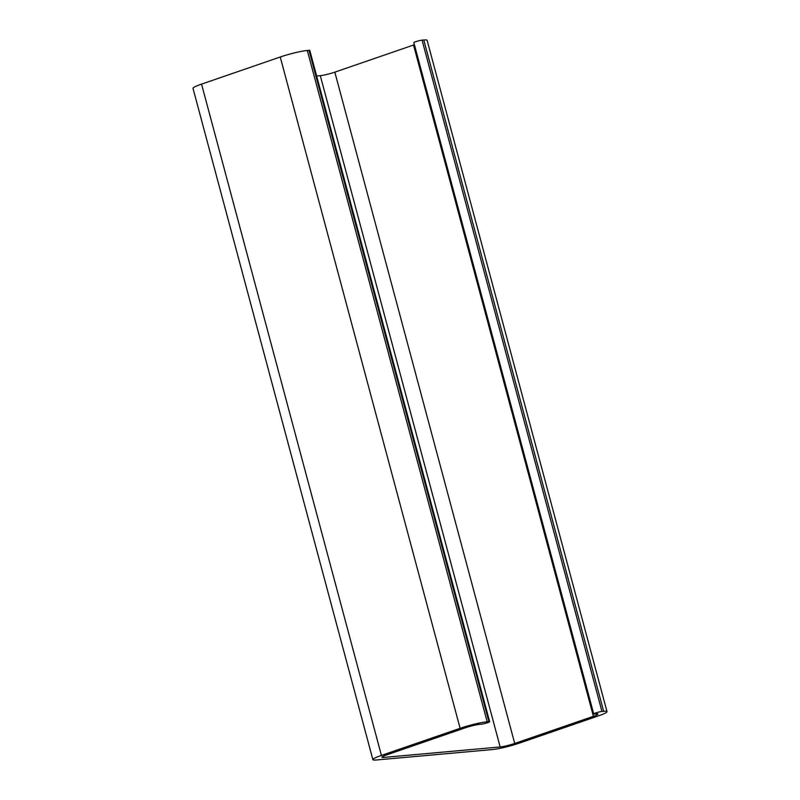 <?xml version="1.0" encoding="UTF-8"?>
<svg xmlns="http://www.w3.org/2000/svg" width="800" height="800" viewBox="0 0 800 800"><rect width="100%" height="100%" fill="white"/><g stroke="black" fill="none" stroke-linecap="round" stroke-linejoin="round"><path stroke-width="1.2" d="M479.71 724.34A10.84 1.2 165 0 0 465.17 727.85L386.47 754.97A10.84 1.2 165 0 0 381.88 757.25A10.84 1.2 165 0 0 383.68 757.43L500.16 746.96A10.84 1.2 165 0 0 514.71 743.45L593.4 716.33A10.84 1.2 165 0 0 597.99 714.05A10.84 1.2 165 0 0 596.2 713.87L594.49 714.02A4.66 0.51 -15 0 1 593.72 713.94A4.66 0.51 -15 0 1 596.83 712.6A4.66 0.51 -15 0 1 601.95 711.45L603.65 711.3A20.16 2.23 -15 0 1 607 711.64A20.16 2.23 -15 0 1 598.45 715.88L519.76 742.99A20.16 2.23 -15 0 1 492.7 749.53L376.22 760A20.16 2.23 -15 0 1 372.87 759.66A20.16 2.23 -15 0 1 381.42 755.42L460.11 728.31A20.16 2.23 -15 0 1 487.17 721.77L488.88 721.61A4.66 0.51 -15 0 1 489.65 721.69A4.66 0.51 -15 0 1 486.53 723.04A4.66 0.51 -15 0 1 481.42 724.18L479.71 724.34M489.65 721.69L309.78 50.39A4.66 0.51 165 0 0 309 50.32L307.3 50.47A20.16 2.23 165 0 0 280.24 57.01L201.55 84.12A20.16 2.23 165 0 0 193 88.36L372.87 759.66M607 711.64L427.13 40.34A20.16 2.23 165 0 0 423.78 40L422.08 40.15A4.66 0.51 165 0 0 416.96 41.3A4.66 0.51 165 0 0 413.84 42.64L593.72 713.94M414.4 44.72A10.84 1.2 -15 0 1 413.53 45.03L334.83 72.15A10.84 1.2 -15 0 1 320.29 75.66L316.64 75.99M309 50.32L488.88 721.61M487.17 721.77L307.3 50.47M280.24 57.01L460.11 728.31M381.42 755.42L201.55 84.12M423.78 40L603.65 711.3M601.95 711.45L422.08 40.15M413.53 45.03L593.4 716.33M514.71 743.45L334.83 72.15M320.29 75.66L500.16 746.96M383.68 757.43L383.35 756.19"/></g></svg>

